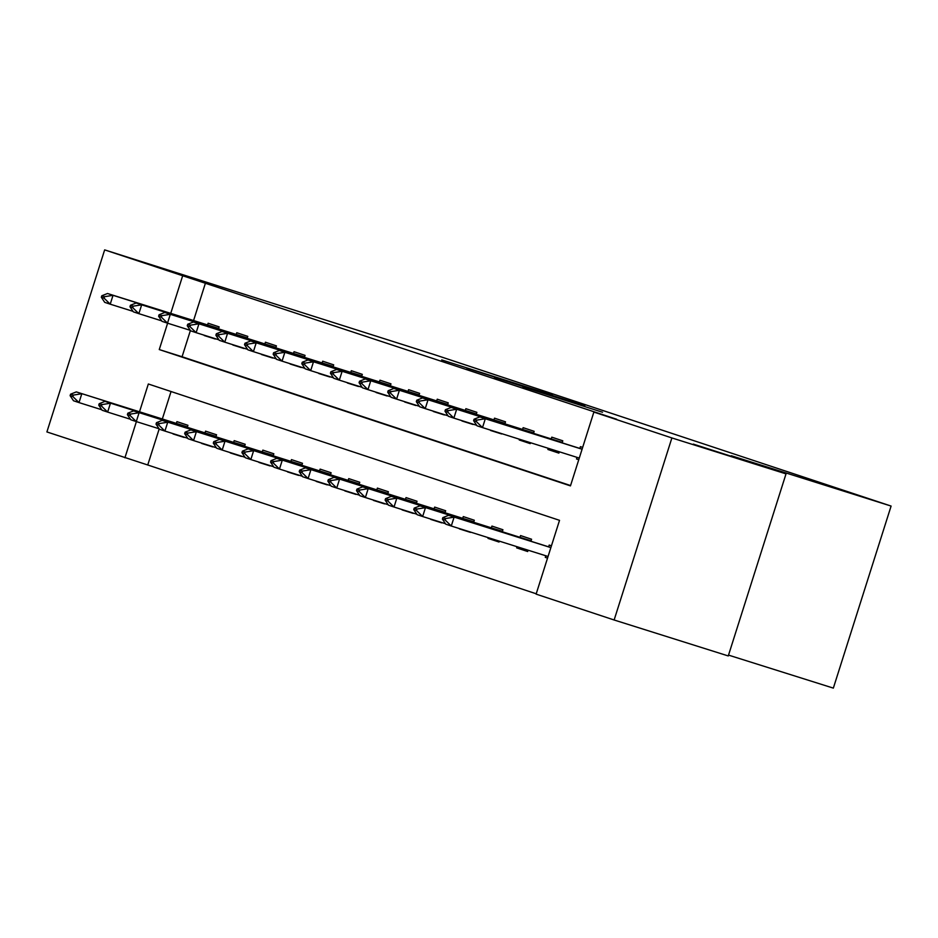 <?xml version="1.0" encoding="UTF-8"?>
<svg xmlns="http://www.w3.org/2000/svg" width="938" height="938" viewBox="0 0 938 938"><rect width="100%" height="100%" fill="white"/><g stroke="black" fill="none" stroke-linecap="round" stroke-linejoin="round"><path stroke-width="1.41" d="M548.941 394.019L441.704 359.899L548.941 394.019M693.334 444.108L736.576 457.99L693.334 444.108M173.835 271.868L217.077 285.75L173.835 271.868M602.524 412.251L522.876 386.808L602.524 412.251M159.19 428.912L147.747 464.99L46.9 431.937L104.657 249.883L433.274 354.271L891.1 506.063L731.312 455.739L786.021 473.878L671.889 437.94L614.132 619.995L536.114 594.129L559.529 520.332L148.333 383.994L139.504 411.805M104.657 249.883L182.676 275.749L170.728 313.398M167.621 323.2L159.261 349.557L570.456 485.884L593.871 412.075L616.688 419.263L182.676 275.749M593.871 412.075L671.889 437.94M575.393 402.812L466.843 368.235L575.393 402.812M584.831 405.861L494.42 377.381L584.737 406.213M728.533 655.111L833.343 688.117L891.1 506.063M205.492 282.936L193.556 320.585M190.402 330.504L182.078 356.745L570.562 485.544M204.32 335.241L215.388 338.724M207.568 324.994L208.13 323.235L219.14 326.881L218.507 328.921M232.964 344.738L244.032 348.221M236.212 334.491L236.763 332.732L247.784 336.379L247.14 338.407M261.596 354.224L272.665 357.718M264.844 343.988L265.407 342.218L276.417 345.876L275.772 347.904M290.229 363.721L301.297 367.204M293.477 353.485L294.04 351.715L305.061 355.373L304.416 357.401M318.873 373.218L329.942 376.701M322.121 362.971L322.684 361.212L333.694 364.859L333.049 366.899M347.506 382.716L358.574 386.198M350.753 372.468L351.316 370.709L362.326 374.356L361.681 376.384M376.15 392.201L387.206 395.695M379.398 381.965L379.949 380.195L390.97 383.853L390.325 385.881M404.782 401.699L415.851 405.181M408.03 391.463L408.593 389.692L419.603 393.35L418.958 395.379M433.415 411.196L444.483 414.678M436.662 400.948L437.225 399.189L448.247 402.836L447.602 404.876M462.059 420.693L473.127 424.175M465.307 410.445L465.869 408.687L476.879 412.333L476.234 414.362M490.691 430.179L501.76 433.673M493.939 419.943L494.502 418.172L505.512 421.83L504.867 423.859M519.464 439.242L519.23 439.969L530.251 443.627L530.533 442.724M522.583 429.44L523.134 427.669L534.156 431.328L533.511 433.356M548.238 448.305L547.874 449.466L558.884 453.124L559.306 451.788M551.216 438.925L551.779 437.167L562.788 440.813L562.143 442.853M576.507 458.963L578.758 459.702L576.507 458.963L577.011 457.369M579.848 448.423L580.411 446.664L582.662 447.403M147.747 464.99L536.219 593.789M171.044 391.533L162.333 418.993M173.108 433.649L184.176 437.131M176.356 423.413L176.919 421.643L187.928 425.301L187.283 427.329M201.74 443.146L212.809 446.629M204.988 432.899L205.551 431.14L216.561 434.786L215.916 436.815M230.385 452.632L241.441 456.126M233.632 442.396L234.183 440.637L245.205 444.284L244.56 446.312M259.017 462.129L270.085 465.611M262.265 451.893L262.828 450.123L273.837 453.781L273.192 455.809M287.649 471.626L298.718 475.109M290.897 461.39L291.46 459.62L302.482 463.278L301.837 465.307M316.294 481.124L327.362 484.606M319.541 470.876L320.104 469.117L331.114 472.764L330.469 474.792M344.926 490.609L355.994 494.103M348.174 480.373L348.737 478.615L359.746 482.261L359.102 484.289M373.559 500.106L384.627 503.589M376.818 489.871L377.369 488.1L388.391 491.758L387.746 493.787M402.203 509.604L413.271 513.086M405.451 499.368L406.013 497.597L417.023 501.255L416.378 503.284M430.835 519.101L441.904 522.583M434.083 508.853L434.646 507.095L445.656 510.741L445.011 512.769M459.479 528.586L470.548 532.081M462.727 518.351L463.278 516.592L474.3 520.238L473.655 522.267M488.252 537.65L488.018 538.389L499.028 542.035L499.321 541.132M491.36 527.848L491.922 526.077L502.932 529.736L502.287 531.764M517.026 546.713L516.65 547.874L527.672 551.532L528.094 550.196M519.992 537.345L520.555 535.575L531.576 539.233L530.931 541.261M545.295 557.371L547.534 558.122L545.295 557.371L545.799 555.777M548.636 546.831L549.199 545.072L551.438 545.81M786.021 473.878L728.263 655.943L614.132 619.995M136.397 421.608L124.918 457.803M182.078 356.745L159.261 349.557M173.014 433.942L184.083 437.425M204.226 335.534L215.294 339.017M232.87 345.032L243.939 348.514M201.647 443.44L212.715 446.922M261.503 354.529L272.571 358.011M230.291 452.937L241.347 456.419M290.135 364.014L301.204 367.508M258.923 462.434L269.992 465.916M318.779 373.512L329.848 376.994M287.556 471.92L298.624 475.402M347.412 383.009L358.48 386.491M316.2 481.417L327.268 484.899M376.056 392.506L387.113 395.988M344.832 490.914L355.901 494.396M404.688 401.992L415.757 405.486M373.465 500.411L384.533 503.894M433.321 411.489L444.389 414.971M402.109 509.897L413.177 513.379M461.965 420.986L473.033 424.468M430.741 519.394L441.81 522.876M490.597 430.483L501.666 433.966M459.386 528.891L470.442 532.374M519.23 439.969L530.298 443.463M488.018 538.389L499.086 541.871M547.874 449.466L558.942 452.948M516.65 547.874L527.719 551.356M552.517 395.261L475.203 370.897L552.517 395.261M187.424 426.884L76.306 391.908L187.389 426.989M73.34 395.097L70.585 394.183L70.115 395.66L72.871 396.575L73.34 395.097L81.817 393.726L79.003 402.59L101.808 409.765M72.871 396.575L79.003 402.59L73.504 400.761L70.115 395.66M76.306 391.908L70.585 394.183M101.796 295.775L101.327 297.252L104.083 298.167L104.552 296.689L101.796 295.775L107.53 293.5L218.66 328.429M218.613 328.57L113.029 295.318L110.227 304.182L104.716 302.353L101.327 297.252M133.032 311.357L110.227 304.182L104.083 298.167M107.53 293.5L113.029 295.318L104.552 296.689M215.588 436.217L104.95 401.394L216.033 436.475M101.972 404.595L99.217 403.68L98.748 405.157L101.503 406.072L101.972 404.595L110.45 403.223L107.647 412.087L130.452 419.263M101.503 406.072L107.647 412.087L102.136 410.258L98.748 405.157M104.95 401.394L99.217 403.68M244.22 445.714L133.583 410.891L244.666 445.972M130.605 414.08L127.849 413.166L127.392 414.643L130.136 415.557L130.605 414.08L139.094 412.72L136.28 421.572L159.085 428.76M130.136 415.557L136.28 421.572L130.769 419.755L127.392 414.643M133.583 410.891L127.849 413.166M130.441 305.272L129.972 306.738L132.715 307.652L133.184 306.175L130.441 305.272L136.162 302.986L247.292 337.915M247.245 338.067L141.673 304.815L138.859 313.667L133.36 311.85L129.972 306.738M161.664 320.855L138.859 313.667L132.715 307.652M136.162 302.986L141.673 304.815L133.184 306.175M159.073 314.758L158.604 316.235L161.359 317.15L161.828 315.672L159.073 314.758L164.807 312.483L275.936 347.412M275.889 347.564L170.306 314.312L167.503 323.164L161.993 321.335L158.604 316.235M190.308 330.352L167.503 323.164L161.359 317.15M164.807 312.483L170.306 314.312L161.828 315.672M273.333 455.364L162.215 420.388L273.298 455.469M159.249 423.577L156.494 422.663L156.025 424.14L158.78 425.055L159.249 423.577L167.726 422.217L164.924 431.07L187.729 438.257M158.78 425.055L164.924 431.07L159.413 429.241L156.025 424.14M162.215 420.388L156.494 422.663M301.497 464.697L190.86 429.885L301.942 464.967M187.881 433.075L185.126 432.16L184.657 433.637L187.412 434.552L187.881 433.075L196.37 431.703L193.556 440.567L216.361 447.743M187.412 434.552L193.556 440.567L188.046 438.738L184.657 433.637M190.86 429.885L185.126 432.16M330.61 474.347L219.492 439.371L330.575 474.452M216.514 442.572L213.77 441.657L213.301 443.135L216.057 444.049L216.514 442.572L225.003 441.2L222.189 450.064L244.994 457.24M216.057 444.049L222.189 450.064L216.69 448.235L213.301 443.135M219.492 439.371L213.77 441.657M187.706 324.255L187.237 325.732L189.992 326.647L190.461 325.169L187.706 324.255L193.439 321.98L304.569 356.909M304.522 357.061L198.95 323.809L196.136 332.662L190.625 330.833L187.237 325.732M218.941 339.837L196.136 332.662L189.992 326.647M193.439 321.98L198.95 323.809L190.461 325.169M216.35 333.752L215.881 335.229L218.636 336.144L219.105 334.667L216.35 333.752L222.072 331.477L333.201 366.406M333.154 366.547L227.582 333.295L224.768 342.159L219.269 340.33L215.881 335.229M247.573 349.335L224.768 342.159L218.636 336.144M222.072 331.477L227.582 333.295L219.105 334.667M244.982 343.249L244.513 344.715L247.269 345.63L247.738 344.152L244.982 343.249L250.716 340.963L361.845 375.892M361.798 376.044L256.215 342.792L253.412 351.644L247.902 349.827L244.513 344.715M276.218 358.832L253.412 351.644L247.269 345.63M250.716 340.963L256.215 342.792L247.738 344.152M273.615 352.735L273.157 354.212L275.901 355.127L276.37 353.649L273.615 352.735L279.348 350.46L390.478 385.389M390.431 385.541L284.859 352.289L282.045 361.142L276.534 359.313L273.157 354.212M304.85 368.329L282.045 361.142L275.901 355.127M279.348 350.46L284.859 352.289L276.37 353.649M302.259 362.232L301.79 363.709L304.545 364.624L305.014 363.147L302.259 362.232L307.981 359.958L419.11 394.886M419.063 395.039L313.491 361.787L310.689 370.639L305.178 368.81L301.79 363.709M333.494 377.815L310.689 370.639L304.545 364.624M307.981 359.958L313.491 361.787L305.014 363.147M330.891 371.729L330.422 373.207L333.178 374.121L333.647 372.644L330.891 371.729L336.625 369.455L447.754 404.384M447.707 404.524L342.136 371.272L339.322 380.136L333.811 378.307L330.422 373.207M362.127 387.312L339.322 380.136L333.178 374.121M336.625 369.455L342.136 371.272L333.647 372.644M359.535 381.227L359.066 382.692L361.822 383.607L362.279 382.129L359.535 381.227L365.257 378.94L475.906 413.764M476.34 414.021L370.768 380.769L367.954 389.622L362.455 387.804L359.066 382.692M390.759 396.809L367.954 389.622L361.822 383.607M365.257 378.94L370.768 380.769L362.279 382.129M388.168 390.712L387.699 392.19L390.454 393.104L390.923 391.627L388.168 390.712L393.901 388.438L505.031 423.366M504.984 423.519L399.4 390.267L396.598 399.119L391.087 397.29L387.699 392.19M419.403 406.306L396.598 399.119L390.454 393.104M393.901 388.438L399.4 390.267L390.923 391.627M416.8 400.209L416.331 401.687L419.087 402.601L419.556 401.124L416.8 400.209L422.534 397.935L533.171 432.746M533.616 433.016L428.045 399.764L425.231 408.616L419.72 406.787L416.331 401.687M448.036 415.792L425.231 408.616L419.087 402.601M422.534 397.935L428.045 399.764L419.556 401.124M359.242 483.844L248.136 448.868L359.219 483.949M245.158 452.057L242.403 451.143L241.934 452.62L244.689 453.535L245.158 452.057L253.635 450.697L250.833 459.55L273.638 466.737M244.689 453.535L250.833 459.55L245.322 457.732L241.934 452.62M248.136 448.868L242.403 451.143M387.886 493.341L276.769 458.365L387.851 493.447M273.79 461.555L271.035 460.64L270.566 462.117L273.321 463.032L273.79 461.555L282.279 460.195L279.465 469.047L302.271 476.234M273.321 463.032L279.465 469.047L273.955 467.218L270.566 462.117M276.769 458.365L271.035 460.64M416.519 502.838L305.401 467.863L416.484 502.944M302.435 471.052L299.679 470.137L299.21 471.615L301.966 472.529L302.435 471.052L310.912 469.68L308.098 478.544L330.915 485.72M301.966 472.529L308.098 478.544L302.599 476.715L299.21 471.615M305.401 467.863L299.679 470.137M445.163 512.324L334.045 477.348L445.128 512.429M331.067 480.549L328.312 479.635L327.843 481.112L330.598 482.026L331.067 480.549L339.544 479.177L336.742 488.041L359.547 495.217M330.598 482.026L336.742 488.041L331.231 486.212L327.843 481.112M334.045 477.348L328.312 479.635M473.796 521.821L362.678 486.845L473.76 521.927M359.7 490.035L356.956 489.12L356.487 490.597L359.231 491.512L359.7 490.035L368.188 488.675L365.374 497.527L388.18 504.714M359.231 491.512L365.374 497.527L359.864 495.71L356.487 490.597M362.678 486.845L356.956 489.12M502.428 531.318L391.31 496.343L502.405 531.424M388.344 499.532L385.588 498.617L385.119 500.095L387.875 501.009L388.344 499.532L396.821 498.172L394.019 507.024L416.824 514.212M387.875 501.009L394.019 507.024L388.508 505.195L385.119 500.095M391.31 496.343L385.588 498.617M531.072 540.816L419.954 505.84L531.037 540.921M416.976 509.029L414.221 508.115L413.752 509.592L416.507 510.507L416.976 509.029L425.465 507.657L422.651 516.521L445.456 523.697M416.507 510.507L422.651 516.521L417.14 514.692L413.752 509.592M419.954 505.84L414.221 508.115M445.444 409.707L444.975 411.184L447.731 412.099L448.2 410.621L445.444 409.707L451.166 407.432L561.815 442.244M562.249 442.502L456.677 409.249L453.863 418.114L448.364 416.284L444.975 411.184M476.68 425.289L453.863 418.114L447.731 412.099M451.166 407.432L456.677 409.249L448.2 410.621M550.899 547.546L448.587 515.325L550.864 547.628M445.609 518.526L442.865 517.612L442.396 519.089L445.151 520.004L445.609 518.526L454.098 517.155L451.284 526.019L548.062 556.48M445.151 520.004L451.284 526.019L445.785 524.19L442.396 519.089M448.587 515.325L442.865 517.612M474.077 419.204L473.608 420.67L476.363 421.584L476.832 420.107L474.077 419.204L479.81 416.918L582.111 449.138M582.088 449.22L485.309 418.747L482.507 427.599L476.996 425.782L473.608 420.67M579.274 458.072L482.507 427.599L476.363 421.584M479.81 416.918L485.309 418.747L476.832 420.107"/></g></svg>
